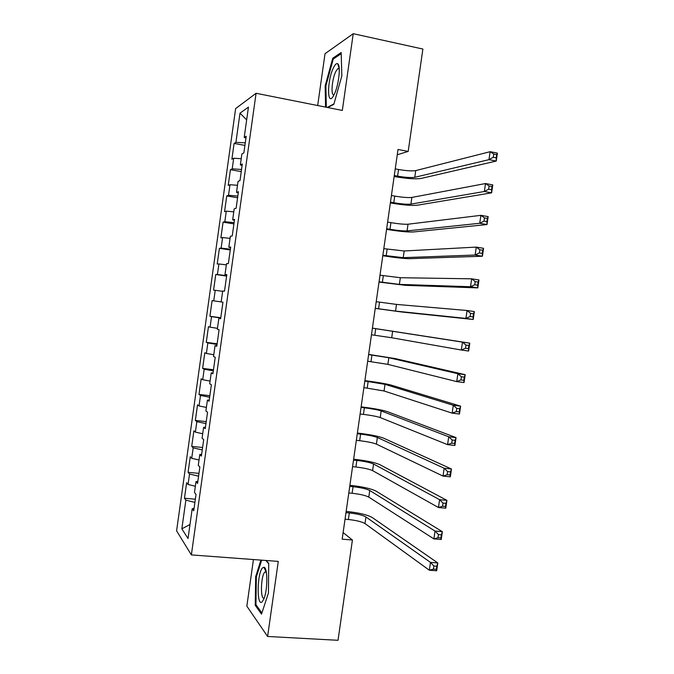 <?xml version="1.0" encoding="UTF-8"?>
<svg xmlns="http://www.w3.org/2000/svg" width="674" height="674" viewBox="0 0 674 674"><rect width="100%" height="100%" fill="white"/><g stroke="black" fill="none" stroke-linecap="round" stroke-linejoin="round"><path stroke-width="1.01" d="M253.441 559.546L246.844 606.162L267.612 636.467L338.019 640.3L352.418 540.017L343.117 532.57M235.63 108.59L176.596 530.851L191.365 554.904L256.078 93.282L235.63 108.59M256.078 93.282L342.325 110.435L353.227 33.7L325.02 53.709L317.681 105.532M246.667 119.879L240.003 113.156L235.917 142.332L234.097 143.419L231.89 159.182L233.693 158.23L232.21 168.829L230.424 169.688L228.216 185.434L229.994 184.71L228.511 195.283L226.75 195.923L224.552 211.653L226.296 211.147L224.813 221.721L223.086 222.142L220.887 237.855L222.597 237.568L221.123 248.125L219.421 248.318L217.222 264.014L218.907 263.955L217.432 274.503L215.764 274.478L213.574 290.157L215.217 290.309L213.742 300.848L212.108 300.604L209.917 316.266L211.535 316.637L210.061 327.16L208.46 326.705L206.269 342.341L207.853 342.94L206.379 353.446L204.812 352.772L202.63 368.4L204.18 369.209L202.706 379.706L201.172 378.813L198.99 394.425L200.507 395.453L199.041 405.942L197.533 404.821L195.35 420.416L196.842 421.663L195.376 432.135L193.893 430.804L191.719 446.382L193.177 447.848L191.711 458.312L190.27 456.761L188.088 472.322L189.52 473.999L188.054 484.454L186.639 482.694L184.465 498.229L195.35 499.207M240.003 113.156L248.445 107.132L244.207 137.42L245.943 138.103M189.992 524.507L181.845 528.837L188.029 538.509L192.2 508.727L193.724 510.799L196.024 494.404L194.474 492.467L195.999 481.624L197.558 483.46L199.858 467.04L198.274 465.346L199.799 454.487L201.391 456.087L203.7 439.65L202.082 438.184L203.599 427.316L205.233 428.681L207.541 412.227L205.89 411.005L207.415 400.12L209.075 401.241L211.383 384.77L209.698 383.784L211.223 372.891L212.925 373.775L215.233 357.279L213.515 356.538L215.04 345.627L216.775 346.276L219.092 329.763L217.34 329.257L218.865 318.339L220.634 318.743L222.951 302.213L221.165 301.944L222.69 291.008L224.501 291.176L226.818 274.63L224.99 274.604L226.523 263.66L228.36 263.585L230.685 247.013L228.823 247.232L230.356 236.271L232.235 235.959L234.56 219.362L232.665 219.825L234.198 208.856L236.111 208.3L238.436 191.686L236.507 192.385L238.048 181.407L239.986 180.607L242.32 163.976L240.357 164.919L241.89 153.925L243.87 152.88L246.204 136.232L244.207 137.42M181.845 528.837L185.864 500.125L184.465 498.229M397.256 154.784L408.191 151.414L398.022 149.468L342.173 539.175L352.418 540.017M188.054 484.454L195.342 486.257M189.52 473.999L198.577 476.181M192.2 508.727L194.061 508.449M191.711 458.312L199.024 460.005M193.177 447.848L202.259 449.903M195.999 481.624L197.844 481.413M195.376 432.135L202.706 433.727M196.842 421.663L205.949 423.584M199.799 454.487L201.636 454.343M199.041 405.942L206.387 407.425M200.507 395.453L209.639 397.239M203.599 427.316L205.435 427.249M202.706 379.706L210.077 381.088M204.18 369.209L213.329 370.868M207.415 400.12L209.235 400.12M206.379 353.446L213.768 354.726M207.853 342.94L217.028 344.465M211.223 372.891L213.043 372.958M210.061 327.16L217.466 328.331M211.535 316.637L220.735 318.035M215.04 345.627L216.851 345.77M213.742 300.848L221.165 301.91M215.217 290.309L222.647 291.328M218.865 318.339L220.668 318.541M217.432 274.503L226.666 275.683M218.907 263.955L226.354 264.865M221.123 248.125L230.382 249.178M222.597 237.568L230.07 238.369M224.99 274.604L226.776 274.925M224.813 221.721L234.097 222.639M226.296 211.147L233.777 211.847M228.823 247.232L230.601 247.619M228.511 195.283L237.821 196.075M229.994 184.71L237.501 185.299M232.665 219.825L234.426 220.288M232.21 168.829L241.545 169.477M233.693 158.23L241.225 158.71M236.507 192.385L238.267 192.924M235.917 142.332L245.277 142.854M240.357 164.919L242.101 165.526M353.227 33.7L422.884 49.05L408.191 151.414M267.612 636.467L278.278 561.4L191.365 554.904M185.864 500.125L194.896 502.442M327.749 107.537L333.832 104.318L341.844 75.808L341.179 52.521L332.745 58.234L325.163 85.893L325.567 107.099M260.905 560.102L255.665 576.674L255.235 605.294L261.52 614.124L268.437 593.036L268.715 563.422L266.205 560.498M234.097 143.419L244.923 145.416M230.424 169.688L241.25 171.609M226.75 195.923L237.585 197.768M223.086 222.142L233.92 223.903M219.421 248.318L230.264 250.012M215.764 274.478L226.607 276.096M209.917 316.266L220.777 317.757M206.269 342.341L217.129 343.765M202.63 368.4L213.49 369.74M198.99 394.425L209.858 395.689M195.35 420.416L206.227 421.612M191.719 446.382L202.596 447.502M188.088 472.322L198.973 473.367M325.904 86.045L325.163 85.893M334.043 58.512L332.745 58.234M256.432 605.37L255.235 605.294M256.423 576.733L255.665 576.674M394.282 175.535L397.601 176.141C405.411 177.464 411.14 177.852 414.771 177.304L488.97 159.654L490.133 151.692L497.404 153.116L496.249 161.061L421.023 178.458C415.538 179.259 406.978 178.677 395.343 176.714L394.147 176.487M395.242 168.879L398.553 169.494C406.371 170.825 412.092 171.196 415.732 170.598L490.133 151.692L493.73 154.068L493.267 157.269L496.19 157.834L496.654 154.641L493.73 154.068M496.19 157.834L496.249 161.061L488.97 159.654L493.267 157.269M496.654 154.641L497.404 153.116M390.473 202.149L393.784 202.731C401.603 204.02 407.315 204.483 410.913 204.121L484.353 191.492L485.507 183.539L492.778 184.895L491.624 192.831L417.172 205.233C411.73 205.747 403.195 205.056 391.56 203.144L390.356 202.933M391.426 195.494L394.737 196.092C402.555 197.381 408.267 197.827 411.873 197.423L485.507 183.539L489.097 186.007L488.633 189.2L491.548 189.739L492.012 186.555L489.097 186.007M491.548 189.739L491.624 192.831L484.353 191.492L488.633 189.2M492.012 186.555L492.778 184.895M386.657 228.73L389.976 229.295C397.795 230.533 403.49 231.072 407.062 230.904L479.736 223.279L480.891 215.335L488.17 216.624L487.016 224.552L413.331 231.966C407.93 232.21 399.412 231.401 387.777 229.539L386.573 229.337M387.609 222.091L390.928 222.656C398.747 223.911 404.442 224.434 408.023 224.215L480.891 215.335L484.454 217.904L483.991 221.097L486.914 221.611L487.378 218.427L484.454 217.904M486.914 221.611L487.016 224.552L479.736 223.279L483.991 221.097M487.378 218.427L488.17 216.624M334.11 94.621C338.592 86.137 341.044 65.664 337.8 63.845C336.596 63.019 335.155 64.325 333.47 67.745C326.73 81.065 327.067 108.725 333.916 95L334.11 94.621M339.241 68.638L337.741 68.672L335.829 71.452C331.886 79.119 330.555 96.685 334.093 94.655M326.317 107.25L325.904 85.842L333.259 59.042L341.213 53.676M333.95 103.88L327.252 107.436M262.186 601.781L263.913 598.891C267.772 590.121 267.755 567.331 263.981 567.255L262.599 567.82C257.038 572.647 256.508 607.603 262.186 601.781M266.264 571.822L264.781 572.142C260.754 575.849 260.198 600.837 264.25 597.99M261.891 613.003L255.943 604.696L256.347 576.952L261.664 560.161M265.876 560.473L268.707 563.767M382.857 255.286L403.221 257.662L475.119 255.033L476.274 247.097L483.561 248.318L482.407 256.238L409.489 258.673C404.13 258.631 395.63 257.712 383.995 255.918L382.79 255.724M383.809 248.647L404.181 250.981L476.274 247.097L479.829 249.759L479.366 252.944L482.289 253.432L482.752 250.248L479.829 249.759M482.289 253.432L482.407 256.238L475.119 255.033L479.366 252.944M482.752 250.248L483.561 248.318M379.058 281.808L399.379 284.386L470.519 286.736L471.665 278.817L478.961 279.971L477.807 287.882L405.647 285.355L379.015 282.077M380.001 275.186L400.339 277.713L471.665 278.817L475.204 281.572L474.74 284.757L477.672 285.212L478.127 282.035L475.204 281.572M477.672 285.212L477.807 287.882L470.519 286.736L474.74 284.757M478.127 282.035L478.961 279.971M375.258 308.304L395.537 311.085L465.919 318.406L467.065 310.495L474.361 311.582L473.215 319.476L401.814 312.003L375.241 308.397M376.202 301.682L396.497 304.412L467.065 310.495L470.587 313.343L470.123 316.519L473.055 316.949L473.519 313.781L470.587 313.343M473.055 316.949L473.215 319.476L465.919 318.406L470.123 316.519M473.519 313.781L474.361 311.582M371.467 334.776L391.704 337.75L461.328 350.025L462.474 342.122L469.77 343.15L372.419 328.12M372.41 328.162L462.474 342.122L465.978 345.071L465.515 348.239L468.447 348.652L468.91 345.484L465.978 345.071M468.91 345.484L469.77 343.15L468.624 351.036L461.328 350.025L465.515 348.239M468.624 351.036L468.447 348.652M367.675 361.205L387.879 364.381L456.736 381.61L457.882 373.716L465.186 374.677L395.116 358.568L368.653 354.398M368.619 354.6L388.831 357.726L457.882 373.716L461.37 376.758L460.915 379.925L463.847 380.305L464.302 377.137L461.37 376.758M464.302 377.137L465.186 374.677L464.041 382.554L456.736 381.61L460.915 379.925M464.041 382.554L463.847 380.305M363.893 387.617L384.054 390.987L452.153 413.145L453.299 405.268L460.612 406.161L391.291 385.132C386.143 383.767 377.743 382.318 366.092 380.785L364.887 380.633M364.836 381.021L385.006 384.34L453.299 405.268L456.778 408.402L456.315 411.561L459.247 411.915L459.71 408.756L456.778 408.402M459.71 408.756L460.612 406.161L459.466 414.021L452.153 413.145L456.315 411.561M459.466 414.021L459.247 411.915M360.11 413.996L363.438 414.384C371.264 415.369 376.859 416.431 380.229 417.568L447.578 444.646L448.724 436.777L456.037 437.603L387.474 411.671C382.369 410.028 373.986 408.469 362.334 406.995L361.138 406.852M361.053 407.399L364.381 407.795C372.208 408.789 377.811 409.834 381.189 410.929L448.724 436.777L452.178 440.004L451.723 443.163L454.655 443.492L455.119 440.333L452.178 440.004M455.119 440.333L456.037 437.603L454.899 445.455L447.578 444.646L451.723 443.163M454.899 445.455L454.655 443.492M356.335 440.341L359.663 440.703C367.49 441.655 373.076 442.793 376.412 444.115L443.012 476.097L444.158 468.245L451.47 469.003L383.658 438.176C378.594 436.263 370.237 434.595 358.585 433.171L357.38 433.037M357.279 433.761L360.607 434.132C368.434 435.084 374.019 436.204 377.373 437.477L444.158 468.245L447.595 471.564L447.14 474.715L450.072 475.018L450.535 471.867L447.595 471.564M450.535 471.867L451.47 469.003L450.333 476.847L443.012 476.097L447.14 474.715M450.333 476.847L450.072 475.018M352.561 466.661L355.897 467.006C363.724 467.916 369.293 469.121 372.604 470.629L438.454 507.514L439.591 499.661L446.913 500.361L379.85 464.656C374.828 462.465 366.488 460.687 354.836 459.323L353.631 459.196M353.505 460.089L356.832 460.435C364.659 461.353 370.237 462.541 373.556 464.007L439.591 499.661L443.012 503.082L442.557 506.233L445.497 506.503L445.952 503.36L443.012 503.082M445.952 503.36L446.913 500.361L445.775 508.196L438.454 507.514L442.557 506.233M445.775 508.196L445.497 506.503M348.795 492.955L352.131 493.267C359.958 494.143 365.51 495.424 368.796 497.117L433.896 538.888L435.033 531.045L442.363 531.685L376.041 491.102C371.062 488.642 362.747 486.754 351.095 485.44L349.89 485.322M349.739 486.384L353.066 486.704C360.893 487.588 366.454 488.852 369.748 490.495L435.033 531.045L438.437 534.558L437.982 537.7L440.922 537.953L441.377 534.811L438.437 534.558M441.377 534.811L442.363 531.685L441.226 539.503L433.896 538.888L437.982 537.7M441.226 539.503L440.922 537.953M345.029 519.216L348.365 519.511C356.192 520.345 361.736 521.701 364.996 523.572L429.346 570.221L430.484 562.394L437.814 562.959L372.242 517.522C367.305 514.784 359.006 512.788 347.354 511.532L346.15 511.423M345.973 512.653L349.309 512.948C357.136 513.799 362.679 515.13 365.94 516.966L430.484 562.394L433.871 565.991L433.416 569.134L436.356 569.353L436.811 566.219L433.871 565.991M436.811 566.219L437.814 562.959L436.676 570.777L429.346 570.221L433.416 569.134M436.676 570.777L436.356 569.353M398.553 169.494L397.601 176.141M415.732 170.598L414.771 177.304M394.737 196.092L393.784 202.731M411.873 197.423L410.913 204.121M390.928 222.656L389.976 229.295M408.023 224.215L407.062 230.904M387.129 249.195L386.177 255.825M404.181 250.981L403.221 257.662M383.321 275.7L382.377 282.322M400.339 277.713L399.379 284.386M379.529 302.179L378.577 308.793M396.497 304.412L395.537 311.085M375.738 328.626L374.786 335.231M392.664 331.086L391.704 337.75M371.947 355.046L371.003 361.643M388.831 357.726L387.879 364.381M368.164 381.433L367.22 388.03M385.006 384.34L384.054 390.987M364.381 407.795L363.438 414.384M381.189 410.929L380.229 417.568M360.607 434.132L359.663 440.703M377.373 437.477L376.412 444.115M356.832 460.435L355.897 467.006M373.556 464.007L372.604 470.629M353.066 486.704L352.131 493.267M369.748 490.495L368.796 497.117M349.309 512.948L348.365 519.511M365.94 516.966L364.996 523.572M339.132 68.537L337.8 63.845M339.266 68.992L337.741 68.672M265.91 571.645L263.981 567.255M266.34 572.251L264.781 572.142"/></g></svg>
